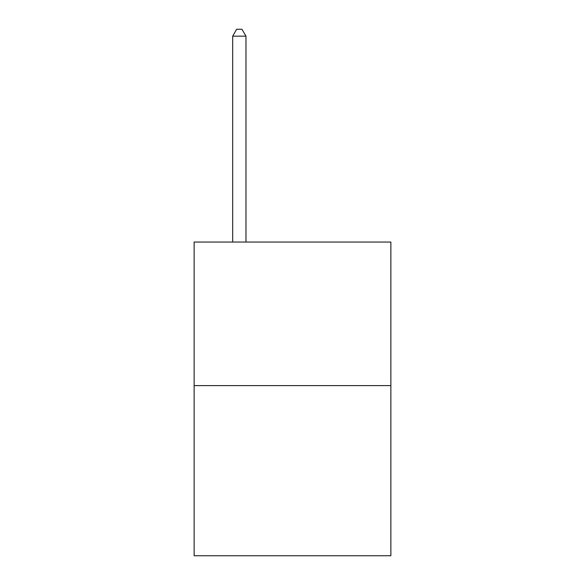 <?xml version="1.0" encoding="UTF-8"?>
<svg xmlns="http://www.w3.org/2000/svg" width="585" height="585" viewBox="0 0 585 585"><rect width="100%" height="100%" fill="white"/><g stroke="black" fill="none" stroke-linecap="round" stroke-linejoin="round"><path stroke-width="0.88" d="M390.868 385.603L390.868 242.044L194.132 242.044L194.132 555.75L390.868 555.75L390.868 385.603L194.132 385.603M245.978 242.044L245.978 36.16L232.684 36.16L232.684 242.044M232.684 36.16L236.669 29.25L241.985 29.25L245.978 36.16"/></g></svg>
